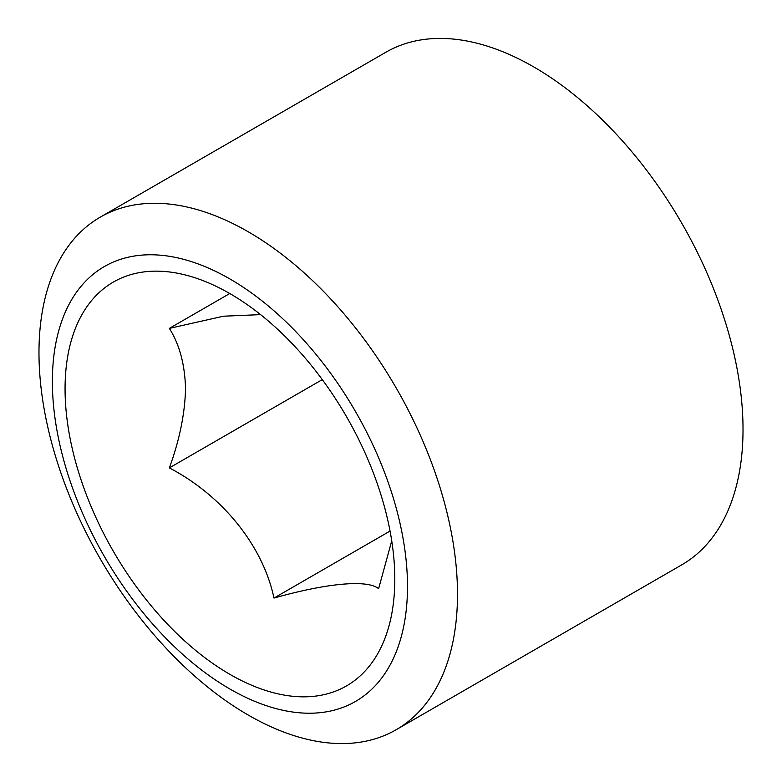 <?xml version="1.0" encoding="UTF-8"?>
<svg xmlns="http://www.w3.org/2000/svg" width="782" height="782" viewBox="0 0 782 782"><rect width="100%" height="100%" fill="white"/><g stroke="black" fill="none" stroke-linecap="round" stroke-linejoin="round"><path stroke-width="1.17" d="M260.592 314.628L223.496 316.202L169.352 328.391C179.498 344.403 184.894 364.539 185.539 388.801C184.884 413.854 179.489 440.227 169.352 467.9C222.108 495.417 262.83 545.435 273.983 598.064C326.739 583.137 367.462 579.335 378.615 588.719L391.733 540.861M394.802 579.179A233.163 134.621 60 0 1 229.928 674.367A233.163 134.621 60 0 1 65.062 388.801A233.163 134.621 60 0 1 229.928 293.612A233.163 134.621 60 0 1 394.802 579.179M229.928 278.969A251.1 144.973 60 0 1 407.49 586.5A251.1 144.973 60 0 1 229.928 689.02A251.1 144.973 60 0 1 52.374 381.479A251.1 144.973 60 0 1 229.928 278.969M248.236 231.785A295.938 170.867 60 0 1 441.566 492.572A295.938 170.867 60 0 1 396.21 729.714A295.938 170.867 60 0 1 248.236 715.061A295.938 170.867 60 0 1 54.906 454.274A295.938 170.867 60 0 1 100.272 217.132A295.938 170.867 60 0 1 248.236 231.785M100.272 217.132L385.79 52.286A295.938 170.867 60 0 1 533.764 66.939A295.938 170.867 60 0 1 727.094 327.726A295.938 170.867 60 0 1 681.728 564.868L396.21 729.714M169.352 328.391L229.771 293.514M169.352 467.9L322.292 379.612M273.983 598.064L390.052 531.056"/></g></svg>
